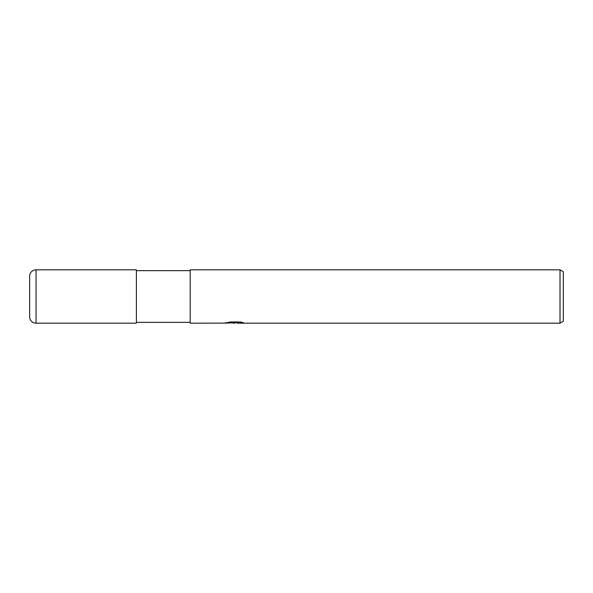 <?xml version="1.0" encoding="UTF-8"?>
<svg xmlns="http://www.w3.org/2000/svg" width="593" height="593" viewBox="0 0 593 593"><rect width="100%" height="100%" fill="white"/><g stroke="black" fill="none" stroke-linecap="round" stroke-linejoin="round"><path stroke-width="0.89" d="M190.183 322.347L136.39 322.347M136.39 270.653L190.183 270.653M237.378 322.762L231.552 322.926M234.658 323.185L233.39 323.185M560.014 323.185L560.014 269.815L563.35 271.742L563.35 321.258L560.014 323.185L237.482 323.185L237.378 322.325L239.068 321.977M225.763 323.126L190.183 323.185L190.183 269.815L560.014 269.815M225.763 322.288L225.763 323.133L235.725 322.681L227.193 322.681L229.973 321.977L240.499 321.977L243.545 322.762L237.378 323.17M235.725 321.977L235.725 322.681M36.054 269.815A6.404 6.404 0 0 0 29.65 276.219L29.65 316.781A6.404 6.404 0 0 0 36.054 323.185L36.054 269.815L136.39 269.815L136.39 323.185L36.054 323.185M235.725 322.347L237.378 322.347"/></g></svg>
